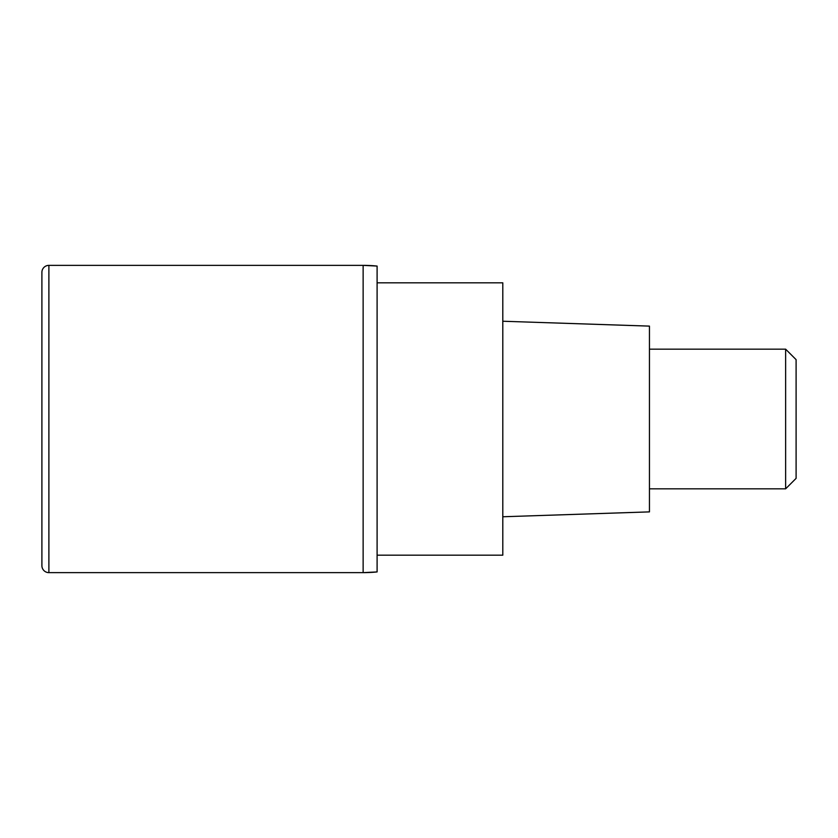<?xml version="1.0" encoding="UTF-8"?>
<svg xmlns="http://www.w3.org/2000/svg" width="838" height="838" viewBox="0 0 838 838"><rect width="100%" height="100%" fill="white"/><g stroke="black" fill="none" stroke-linecap="round" stroke-linejoin="round"><path stroke-width="1.26" d="M363.137 265.363L48.887 265.363L48.887 572.637L363.137 572.637L363.137 265.363L363.137 572.637A139.663 139.663 180 0 0 377.1 571.935L377.1 266.065A139.663 139.663 -0 0 0 363.137 265.363L377.1 266.065M48.887 572.637A6.987 6.987 0 0 1 41.9 565.65L41.9 272.35A6.987 6.987 0 0 1 48.887 265.363M377.1 555.175L502.8 555.175L502.8 282.825L377.1 282.825M502.8 516.763L649.45 511.882L649.45 326.118L502.8 321.237M649.45 488.837L785.625 488.837L785.625 349.163L649.45 349.163M785.625 349.163L796.1 359.638L796.1 478.362L785.625 488.837M377.1 571.935L363.137 572.637"/></g></svg>
